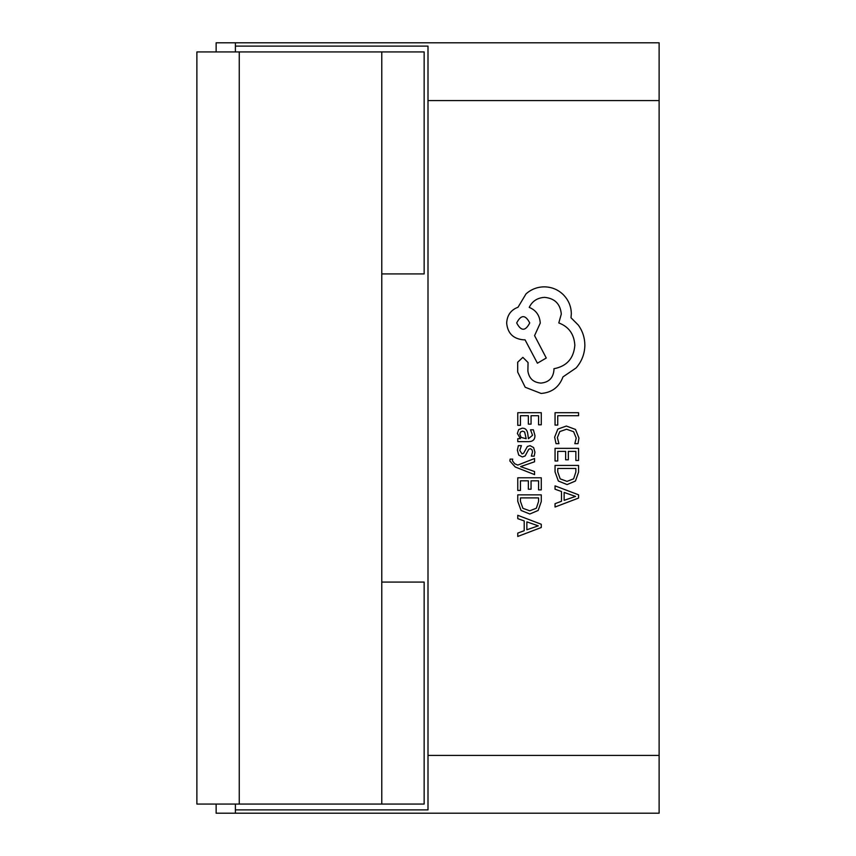 <?xml version="1.0" encoding="UTF-8"?>
<svg xmlns="http://www.w3.org/2000/svg" width="856" height="856" viewBox="0 0 856 856"><rect width="100%" height="100%" fill="white"/><g stroke="black" fill="none" stroke-linecap="round" stroke-linejoin="round"><path stroke-width="1.28" d="M235.4 804.062L235.4 809.894L428 809.894L428 46.106L235.4 46.106L235.4 51.938M216.14 51.938L216.14 42.8L659.12 42.8L659.12 813.2L216.14 813.2L216.14 804.062M381.776 582.08L424.148 582.08L424.148 804.062L196.88 804.062L196.88 51.938L424.148 51.938L424.148 273.92L381.776 273.92L381.776 804.062M235.4 42.8L235.4 46.106M235.4 809.894L235.4 813.2M555.052 425.09L557.738 425.09L557.738 415.727L578.56 415.727L578.56 412.699L555.052 412.699L555.052 425.09M554.656 437.138L556.025 443.654L558.936 443.654L557.363 437.577L559.835 431.542L566.544 429.241L573.606 431.702L576.216 438.112L574.825 443.654L577.993 443.654L578.956 438.079L575.5 429.445L566.362 426.053L557.866 429.07L554.656 437.138M555.052 460.999L557.738 460.999L557.738 451.39L565.645 451.39L565.645 459.79L568.331 459.79L568.331 451.39L575.853 451.39L575.853 460.464L578.56 460.464L578.56 448.351L555.052 448.351L555.052 460.999M555.052 465.429L555.052 471.902L558.347 481.019L567.111 484.571L575.446 481.019L578.56 472.138L578.56 465.429L555.052 465.429M575.853 468.467L557.738 468.467L557.738 471.881L560.188 478.868L567.025 481.382L573.648 478.804L575.853 472.02L575.853 468.467M555.052 507.02L578.56 498.064L578.56 494.822L555.052 485.876L555.052 489.225L561.483 491.483L561.483 501.274L555.052 503.67L555.052 507.02M564.136 492.446L564.136 500.332L575.553 496.416L564.136 492.446M517.773 425.336L520.448 425.336L520.448 415.727L528.355 415.727L528.355 424.137L531.052 424.137L531.052 415.727L538.574 415.727L538.574 424.801L541.27 424.801L541.27 412.699L517.773 412.699L517.773 425.336M534.947 435.576L533.384 429.798L530.517 429.798L532.55 435.297L528.441 438.7L527.745 433.725C527.232 430.012 525.402 428.161 522.267 428.161L518.693 429.594L517.377 433.478L520.373 438.625L517.773 438.7L517.773 441.643L528.58 441.643C532.828 441.643 534.947 439.62 534.947 435.576M524.632 431.927L522.502 431.146L520.544 431.991L519.795 434.238L521.165 437.437L526.194 438.7L524.632 431.927M519.785 450.47L521.4 445.634L518.361 445.634L517.377 450.181L518.715 455.071L522.342 456.965L525.113 455.981L528.73 449.325L530.292 448.683L531.929 449.582L532.55 451.893L531.341 456.162L534.197 456.162L534.947 452.182L533.609 447.538L530.025 445.655L527.371 446.49L523.647 453.188L522.053 453.948L519.785 450.47M534.561 474.609L534.561 471.56L520.566 466.616L534.561 461.791L534.561 458.506L517.805 465.086L514.756 463.792L512.391 460.774L512.723 459.105L510.112 459.105L509.866 461.01L515.237 466.991L534.561 474.609M517.773 490.424L520.448 490.424L520.448 480.815L528.355 480.815L528.355 489.225L531.052 489.225L531.052 480.815L538.574 480.815L538.574 489.889L541.27 489.889L541.27 477.787L517.773 477.787L517.773 490.424M517.773 494.864L517.773 501.327L521.069 510.454L529.821 513.996L538.167 510.454L541.27 501.573L541.27 494.864L517.773 494.864M538.574 497.903L520.448 497.903L520.448 501.316L522.898 508.304L529.736 510.807L536.359 508.229L538.574 501.445L538.574 497.903M517.773 536.455L541.27 527.499L541.27 524.257L517.773 515.301L517.773 518.661L524.204 520.919L524.204 530.699L517.773 533.095L517.773 536.455M526.857 521.871L526.857 529.768L538.274 525.851L526.857 521.871M541.088 393.45C551.895 392.615 559.182 387.105 562.97 376.908L576.174 367.887C581.834 361.307 584.723 353.731 584.862 345.161C584.776 337.724 582.604 331.037 578.346 325.109L570.995 317.758L571.327 313.906C571.252 306.502 568.577 300.103 563.312 294.699C558.048 289.574 551.692 286.953 544.255 286.846C537.354 286.921 531.287 289.264 526.044 293.854L518.03 307.229C510.893 309.925 507.105 315.222 506.666 323.097C507.64 333.262 513.204 338.837 523.369 339.811L525.038 339.811L537.408 363.201L546.267 358.022L534.572 335.638L540.254 323.097C539.751 315.447 536.07 310.204 529.222 307.39C532.261 301.13 537.386 297.781 544.598 297.364C554.763 298.348 560.327 303.912 561.301 314.077L558.797 322.937C568.823 326.725 574.173 334.182 574.836 345.321C573.723 358.471 566.758 366.272 553.95 368.722L553.95 370.06C553.201 377.988 548.857 382.343 540.917 383.092C533.395 382.504 529.051 378.491 527.885 371.055L528.056 362.537L522.866 357.359L517.687 362.206L517.687 372.06L525.21 387.265L541.088 393.45M516.692 322.937C521.079 331.336 525.423 331.336 529.725 322.937C525.381 314.559 521.037 314.559 516.692 322.937M659.12 755.42L428 755.42M659.12 100.58L428 100.58M239.252 804.062L239.252 51.938M381.776 273.92L381.776 51.938"/></g></svg>
